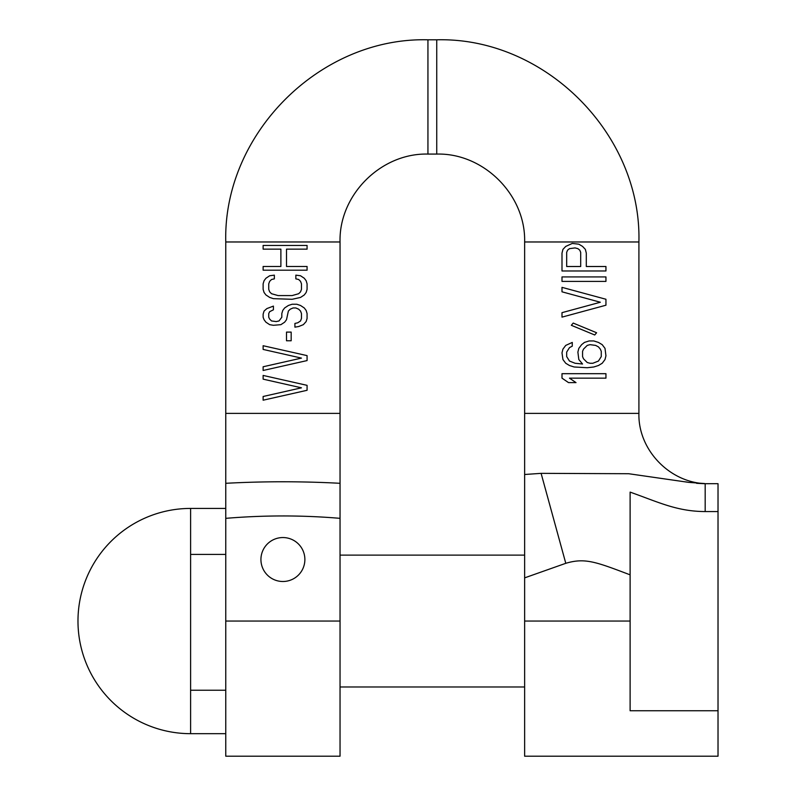 <?xml version="1.0" encoding="UTF-8"?>
<svg xmlns="http://www.w3.org/2000/svg" width="796" height="796" viewBox="0 0 796 796"><rect width="100%" height="100%" fill="white"/><g stroke="black" fill="none" stroke-linecap="round" stroke-linejoin="round"><path stroke-width="1.19" d="M225.766 413.383L225.766 241.974C222.98 133.947 319.912 37.014 427.94 39.8L436.735 39.8C544.763 37.014 641.695 133.947 638.909 241.974L638.909 413.383L524.634 413.383L524.634 241.974C525.848 195 483.699 152.862 436.735 154.076L427.94 154.076C380.976 152.862 338.827 195 340.041 241.974L340.041 413.383L225.766 413.383L225.766 483.301C263.854 481.262 301.953 481.262 340.041 483.301L340.041 413.383M630.114 492.117L630.114 574.841L630.114 492.117C658.362 502.097 676.869 511.45 705.176 511.559L718.022 511.559L718.022 710.758L630.114 710.758L630.114 574.841C595.945 561.896 585.04 557.588 565.787 563.309L541.101 473.351L628.641 473.72L688.829 482.386L704.629 483.55M541.101 473.351L524.634 474.496L524.634 413.383L524.634 621.049L630.114 621.049M704.679 483.699L696.57 483.311M687.475 482.177L685.465 481.849M705.176 511.559L705.176 483.779L705.176 511.559M718.022 710.758L718.022 756.2L524.634 756.2L524.634 621.049M705.176 483.699L718.022 483.699L718.022 511.559M718.022 483.699L709.216 483.699C671.645 484.674 637.934 450.954 638.909 413.383M340.041 555.12L524.634 555.12L524.634 577.866L524.634 523.758M340.041 621.049L340.041 756.2L225.766 756.2L225.766 621.049L340.041 621.049L340.041 483.301M340.041 518.335C302.191 515.151 264.103 515.151 225.766 518.345L225.766 621.049M260.929 559.518A21.98 21.98 0 0 1 282.908 537.549A21.98 21.98 0 0 1 304.878 559.518A21.98 21.98 0 0 1 282.908 581.498A21.98 21.98 0 0 1 260.929 559.518M225.766 483.301L225.766 518.345M263.128 375.433L307.077 385.344L307.077 390.289L263.128 400.199L263.128 396.488L301.465 387.821L263.128 379.155L263.128 375.433M307.077 355.623L263.128 345.723L263.128 349.434L301.465 358.1L263.128 366.767L263.128 370.478L307.077 360.578L307.077 355.623M291.177 332.101L286.5 332.101L286.5 340.768L291.177 340.768L291.177 332.101M281.824 317.246L279.018 320.957L276.222 321.574L271.545 320.957L269.675 319.106L268.74 317.246L268.74 313.534L269.675 311.674L273.416 309.813L273.416 306.102L266.869 308.579L264.063 311.057L263.128 314.151L263.128 317.246L264.063 319.723L265.934 322.201L269.675 324.668L273.416 325.295L280.889 324.668L284.63 322.201L286.5 319.723L288.371 311.057L290.241 309.196L293.047 307.962L295.853 307.962L298.659 309.196L300.53 311.057L301.465 313.534L301.465 318.48L300.53 320.957L297.724 322.818L294.918 323.435L294.918 327.146L298.659 326.529L303.336 324.668L306.142 321.574L307.077 318.48L307.077 313.534L306.142 310.44L304.271 307.962L300.53 305.485L296.789 304.241L292.112 304.241L288.371 305.485L284.63 307.962L282.759 310.44L281.824 313.534L281.824 317.246M300.53 275.764L295.853 275.147L295.853 278.859L298.659 279.486L300.53 281.336L301.465 283.814L301.465 289.386L300.53 291.863L298.659 293.724L292.112 295.575L278.093 295.575L271.545 293.724L269.675 291.863L268.74 289.386L268.74 283.814L269.675 281.336L271.545 279.486L274.351 278.859L274.351 275.147L269.675 275.764L265.934 278.242L264.063 280.719L263.128 283.814L263.128 289.386L264.063 292.48L265.934 294.958L269.675 297.435L273.416 298.669L292.112 299.296L300.53 297.435L304.271 294.958L306.142 292.48L307.077 289.386L307.077 283.814L306.142 280.719L304.271 278.242L300.53 275.764M307.077 266.481L286.5 266.481L286.5 249.148L307.077 249.148L307.077 245.437L263.128 245.437L263.128 249.148L280.889 249.148L280.889 266.481L263.128 266.481L263.128 270.192L307.077 270.192L307.077 266.481M190.602 508.425A112.624 112.624 0 0 0 77.978 621.049A112.624 112.624 0 0 0 190.602 733.673L190.602 508.425L225.766 508.425M190.602 554.424L225.766 554.424M190.602 690.222L225.766 690.222M190.602 733.673L225.766 733.673M605.945 378.15L605.945 373.682L561.996 373.682L561.996 378.15L568.533 382.617L576.015 382.617L569.468 378.15L605.945 378.15M577.886 352.101L578.821 359.543L582.563 364.011L575.08 363.265L569.468 361.036L566.672 356.568L566.672 352.101L569.468 347.633L572.274 346.151L572.274 342.429L565.737 345.404L562.931 349.126L561.996 352.847L562.931 359.543L565.737 363.265L569.468 365.503L574.145 366.986L587.239 367.732L593.786 366.986L598.463 365.503L602.204 363.265L605.01 359.543L605.945 355.822L605.01 348.379L602.204 344.658L598.463 342.429L593.786 340.937L589.11 340.937L584.433 342.429L581.627 344.658L578.821 348.379L577.886 352.101M587.239 345.404L590.045 344.658L595.657 345.404L598.463 346.897L600.333 349.126L601.269 351.354L601.269 356.568L598.463 361.036L592.851 363.265L590.045 363.265L587.239 362.518L583.498 358.797L582.563 356.568L582.563 351.354L583.498 349.126L587.239 345.404M573.21 323.077L571.339 325.305L594.721 334.987L596.592 332.748L573.21 323.077M600.333 302.241L561.996 312.659L561.996 317.126L605.945 305.216L605.945 299.256L561.996 287.356L561.996 291.814L600.333 302.241M605.945 276.928L561.996 276.928L561.996 281.396L605.945 281.396L605.945 276.928M572.274 243.437L565.737 246.422L562.931 249.397L561.996 253.118L561.996 270.978L605.945 270.978L605.945 266.511L586.304 266.511L586.304 253.118L585.368 249.397L582.563 246.422L578.821 244.183L572.274 243.437M580.692 266.511L580.692 252.372L579.757 250.143L577.886 248.65L575.08 247.904L569.468 248.65L567.598 250.143L566.672 252.372L566.672 266.511L580.692 266.511M524.634 241.974L638.909 241.974M565.787 563.309L524.634 577.866M225.766 241.974L340.041 241.974M427.94 39.8L427.94 154.076M436.735 39.8L436.735 154.076M340.041 686.978L524.634 686.978"/></g></svg>
